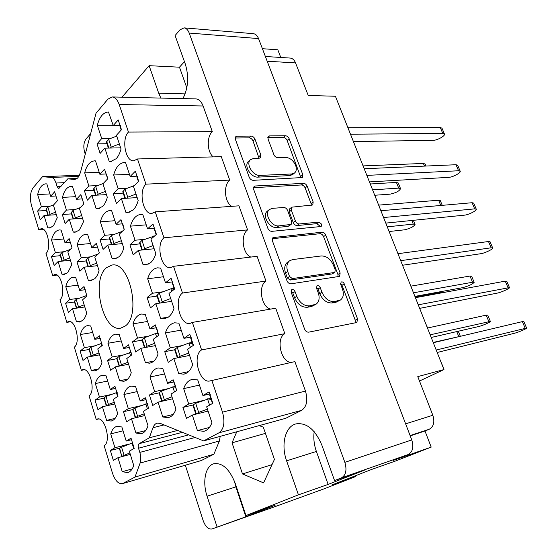 <?xml version="1.0" encoding="UTF-8"?>
<svg xmlns="http://www.w3.org/2000/svg" width="557" height="557" viewBox="0 0 557 557"><rect width="100%" height="100%" fill="white"/><g stroke="black" fill="none" stroke-linecap="round" stroke-linejoin="round"><path stroke-width="0.84" d="M205.881 430.554C208.492 429.106 210.511 426.488 211.939 422.686L206.668 406.819L212.851 403.268L209.056 391.926L202.929 395.561L197.728 379.909L192.2 379.387C188.343 380.354 185.495 383.439 183.671 388.633L188.705 403.999L182.926 407.425L186.498 418.391L192.325 415.049L197.429 430.617L203.966 431.313L205.881 430.554M170.491 416.782C172.858 415.355 174.675 412.807 175.949 409.151L171.055 394.05L176.653 390.554L173.136 379.756L167.587 383.334L162.755 368.435L158.021 367.947C154.366 368.818 151.692 371.832 150 376.998L154.679 391.641L149.436 395.017L152.764 405.468L158.049 402.168L162.797 416.998L168.388 417.646L170.491 416.782M152.834 361.946C155.104 360.344 156.851 357.671 158.056 353.925L153.3 339.255L158.668 335.349L155.257 324.856L149.93 328.839L145.238 314.357L141.575 314.03C137.635 314.809 134.773 318.082 132.991 323.847L137.544 338.085L132.51 341.845L135.748 352.01L140.824 348.32L145.44 362.746L149.91 363.206L152.834 361.946M118.975 256.791C121.071 254.869 122.665 251.959 123.758 248.067L119.261 234.198L124.204 229.547L120.973 219.632L116.072 224.346L111.637 210.65L109.854 210.539C105.44 211.11 102.272 214.877 100.351 221.839L104.667 235.319L100.023 239.788L103.087 249.411L107.766 245.01L112.131 258.657L114.645 258.852L118.975 256.791M102.739 206.348C104.744 204.28 106.269 201.265 107.313 197.31L102.941 183.81L107.682 178.818L104.542 169.175L99.835 174.23L95.519 160.896L94.537 160.848C89.942 161.314 86.655 165.318 84.685 172.865L88.883 185.989L84.42 190.779L87.407 200.151L91.898 195.423L96.152 208.708L97.823 208.819L102.739 206.348M186.88 372.974C189.387 371.338 191.316 368.574 192.673 364.682L187.556 349.281L193.481 345.284L189.798 334.27L183.928 338.35L178.881 323.164L174.626 322.809C170.414 323.68 167.344 327.05 165.401 332.912L170.296 347.826L164.754 351.676L168.228 362.329L173.812 358.562L178.769 373.684L183.984 374.179L186.88 372.974M168.444 317.065C170.839 315.248 172.684 312.352 173.972 308.376L169.008 293.428L174.682 289.006L171.11 278.319L165.485 282.817L160.583 268.063L157.492 267.84C152.973 268.599 149.701 272.241 147.661 278.772L152.416 293.267L147.097 297.515L150.474 307.868L155.828 303.69L160.646 318.381L164.642 318.722L168.444 317.065M150.529 262.765C152.827 260.78 154.588 257.759 155.814 253.707L150.989 239.183L156.426 234.365L152.959 223.984L147.57 228.878L142.808 214.542L140.768 214.424C135.985 215.051 132.538 218.964 130.415 226.149L135.038 240.241L129.941 244.864L133.22 254.932L138.359 250.378L143.038 264.652L145.934 264.867L150.529 262.765M133.123 210.003C135.33 207.858 137.015 204.718 138.178 200.59L133.485 186.484L138.7 181.29L135.33 171.201L130.164 176.465L125.534 162.54L124.427 162.484C119.435 162.985 115.842 167.156 113.649 174.989L118.14 188.691L113.252 193.669L116.441 203.458L121.37 198.55L125.924 212.426L127.832 212.544L133.123 210.003M53.444 225.877L57.267 217.703L53.402 205.178L57.413 200.736L54.635 191.789L50.659 196.287L46.837 183.907L45.744 183.838C41.935 184.29 39.241 187.869 37.66 194.574L41.385 206.772L37.598 211.054L40.25 219.764L44.059 215.538L47.825 227.876L49.448 228.008L53.444 225.877M67.787 272.624L71.776 264.721L67.815 251.882L71.985 247.733L69.138 238.549L65.002 242.761L61.082 230.069L59.369 229.93C55.693 230.459 53.089 233.836 51.543 240.06L55.366 252.565L51.432 256.568L54.14 265.494L58.102 261.553L61.966 274.197L64.236 274.42L67.787 272.624M82.506 320.574C84.344 318.98 85.729 316.446 86.669 312.957L82.603 299.784L86.934 295.941L84.01 286.528L79.714 290.427L75.696 277.407L73.294 277.177C69.785 277.783 67.279 280.951 65.782 286.695L69.695 299.513L65.608 303.217L68.386 312.373L72.507 308.724L76.462 321.695L79.449 322.037L82.506 320.574M97.6 369.764C99.508 368.309 100.956 365.872 101.945 362.454L97.767 348.933L102.279 345.424L99.278 335.753L94.808 339.331L90.687 325.97L87.533 325.622C84.211 326.298 81.823 329.264 80.375 334.513L84.386 347.659L80.138 351.056L82.993 360.449L87.275 357.114L91.334 370.419L95.094 370.899L97.6 369.764M113.092 420.243C115.083 418.941 116.594 416.615 117.624 413.266L113.343 399.383L118.028 396.222L114.951 386.293L110.3 389.524L106.067 375.815L102.105 375.314C98.993 376.052 96.744 378.802 95.344 383.564L99.466 397.057L95.052 400.121L97.976 409.757L102.425 406.749L106.596 420.41L111.191 421.064L113.092 420.243M79.373 230.041L83.571 221.561L79.456 208.513L83.829 203.911L80.869 194.588L76.532 199.246L72.466 186.358L71.233 186.282C67.125 186.762 64.201 190.473 62.468 197.401L66.422 210.1L62.3 214.522L65.12 223.594L69.27 219.228L73.273 232.074L75.118 232.22L79.373 230.041M94.655 278.772C96.584 276.996 98.046 274.274 99.042 270.591L94.815 257.195L99.362 252.913L96.326 243.339L91.814 247.684L87.637 234.448L85.687 234.302C81.74 234.873 78.927 238.368 77.235 244.767L81.294 257.794L77.005 261.922L79.895 271.224L84.211 267.158L88.326 280.345L90.916 280.589L94.655 278.772M116.197 158.71C118.314 156.413 119.929 153.168 121.029 148.977L116.476 135.254L121.475 129.718L118.202 119.915L113.238 125.52L108.462 111.971C103.296 112.34 99.585 116.754 97.343 125.228L101.708 138.561L97.015 143.866L100.121 153.384L104.855 148.141L109.276 161.641L110.321 161.697L116.197 158.71M126.46 380.194C128.549 378.718 130.143 376.212 131.236 372.668L126.78 358.527L131.71 354.948L128.507 344.839L123.612 348.494L119.212 334.534L115.598 334.158C112.068 334.903 109.52 337.939 107.94 343.272L112.222 357.002L107.585 360.47L110.627 370.273L115.299 366.875L119.637 380.772L123.953 381.294L126.46 380.194M143.017 432.998C145.189 431.682 146.853 429.294 148.009 425.827L143.421 411.296L148.559 408.093L145.266 397.698L140.169 400.977L135.643 386.635L131.09 386.092C127.811 386.906 125.422 389.712 123.919 394.509L128.312 408.615L123.487 411.72L126.613 421.788L131.473 418.753L135.929 433.033L141.22 433.743L143.017 432.998M132.162 468.924L122.255 471.716L127.755 472.587L129.001 472.078C131.069 470.93 132.643 468.722 133.729 465.443L129.328 451.184L134.202 448.385L131.041 438.192L126.202 441.06L131.668 439.654M248.763 161.161L248.464 161.426C243.451 165.54 250.998 177.878 258.072 177.112L289.793 175.622L292.641 174.536L294.451 173.074M291.854 173.958L294.702 172.872C296.456 171.145 296.77 168.653 295.642 165.401C293.351 160.437 290.009 157.777 285.616 157.401L277.678 157.638C276 157.499 274.733 156.489 273.863 154.609L268.028 138.999L268.328 136.354L269.532 135.901L285.449 135.748C287.071 135.915 288.31 136.911 289.16 138.742L302.813 174.71L302.451 177.53L253.205 180.322C251.43 180.21 250.1 179.173 249.216 177.217L235.423 139.403L235.729 136.737L237.08 136.207L251.089 136.075C252.815 136.242 254.11 137.273 254.974 139.159L260.822 154.964L260.481 157.715L259.256 158.188L253.832 158.355L250.469 159.671C245.456 163.786 253.024 176.158 260.105 175.406L291.854 173.958L289.793 175.622M321.591 224.165L318.973 222.118L299.241 223.963C297.563 223.921 296.275 222.925 295.384 220.983L291.36 210.191L291.798 207.176L312.762 204.962L313.173 202.003L307.206 186.289C306.343 184.423 305.104 183.434 303.481 183.337L255.28 185.989L254.069 186.47L253.658 189.401L267.833 228.279C268.746 230.285 270.082 231.301 271.851 231.343L320.651 226.553L321.271 226.316L321.591 224.165M319.634 226.65L319.446 225.703L316.836 223.663L318.973 222.118M112.131 96.946L195.827 98.895C198.933 99.125 201.362 101.492 203.096 105.983L119.212 104.542C117.471 99.724 115.111 97.197 112.131 96.946L107.884 99.181L96.02 113.245L80.389 172.712L77.903 177.787L74.373 179.403L75.279 179.368M106.464 267.673C90.756 280.136 102.843 332.383 120.681 328.15L125.047 326.172C141.527 315.415 129.704 261.031 111.936 265.062L106.464 267.673M182.912 98.589C188.294 88.062 189.081 76.497 185.258 63.902L175.093 35.53L179.974 29.855L184.068 27.864L253.351 33.678C255.6 33.956 257.327 35.592 258.545 38.586L411.769 439.926C413.928 447.09 412.723 451.971 408.142 454.568L393.242 460.395L431.202 447.111L395.024 461.203L371.721 469.398L332.209 484.841L355.366 476.66L324.815 488.566L276.126 506.229M182.926 407.425L192.896 405.016M149.436 395.017L159.037 392.859M132.51 341.845L142.119 340.139M100.023 239.788L109.618 238.911M84.42 190.779L94.015 190.285M164.754 351.676L174.71 349.782M147.097 297.515L157.06 296.094M129.941 244.864L139.904 243.889M113.252 193.669L123.215 193.119M37.598 211.054L46.482 210.476M51.432 256.568L60.323 255.67M65.608 303.217L74.513 301.991M80.138 351.056L89.057 349.476M95.052 400.121L103.971 398.171M62.3 214.522L71.505 213.888M77.005 261.922L86.217 260.934M97.015 143.866L106.979 143.72M107.585 360.47L116.81 358.722M123.487 411.72L132.712 409.569M122.255 471.716L117.973 457.701L113.35 460.354L110.349 450.467L119.33 448.301M321.995 232.192L272.937 237.588L272.408 240.812L286.987 280.798C287.913 282.852 289.264 283.854 291.026 283.805L339.575 276.383L340.146 273.034L325.748 235.11C324.863 233.195 323.61 232.227 321.995 232.192L319.843 233.717L272.241 238.709M185.356 465.262L203.194 520.691C205.498 526.783 208.436 529.547 212.008 528.969L245.839 516.778L275.116 505.262L245.957 515.566L298.434 494.846L328.136 484.416L364.515 470.108L334.555 480.587L341.392 477.892C345.925 475.246 347.081 470.066 344.853 462.352L189.192 33.051C187.974 29.869 186.261 28.142 184.068 27.864M296.784 296.331L295.05 291.603C294.138 289.8 292.996 289.18 291.624 289.744L291.151 292.216L304.637 329.194C305.584 331.29 306.942 332.278 308.703 332.16L356.87 322.496L357.552 318.882L344.254 283.861C343.397 282.176 342.353 281.57 341.121 282.044L340.71 284.418L342.423 288.93C344.101 293.992 343.425 297.703 340.383 300.063L334.353 301.567C329.048 301.79 324.919 298.684 321.96 292.251L320.24 287.642C319.356 285.894 318.27 285.281 316.968 285.797L316.529 288.227L318.249 292.85C319.913 297.967 319.182 301.755 316.056 304.219L309.615 305.849C304.059 306.106 299.777 302.931 296.784 296.331L294.562 297.765C297.556 304.352 301.824 307.513 307.373 307.255L309.615 305.849M90.38 134.69L89.677 134.697L86.022 138.944C83.682 142.369 83.223 146.818 84.65 152.284L85.256 154.178M217.063 526.971L207.079 496.21C202.212 481.868 205.38 465.965 213.784 463.772C222.438 462.505 229.623 469.126 235.333 483.643L245.957 515.566M298.434 494.846L286.604 460.841C280.77 444.82 285.128 426.592 295.802 423.926C306.447 422.283 315.137 429.356 321.862 445.161L334.555 480.587M184.458 61.674L179.465 67.188L149.13 65.677L158.689 93.158L160.869 98.081M149.13 65.677L121.99 97.176M89.677 134.697L90.067 135.887M236.76 431.786L232.053 442.829L242.49 473.937L263.579 482.891L274.434 459.441L263.28 427.108L259.151 425.625M220.203 436.34L219.409 440.956L140.099 463.083C141.102 460.033 141.012 456.475 139.821 452.402L138.519 448.211C137.955 446.004 138.164 444.493 139.139 443.671L149.304 437.809L152.98 427.713C153.934 425.165 155.347 423.626 157.22 423.118L160.305 423.397L203.639 440.9L219.005 432.803C224.018 429.022 225.181 422.143 222.494 412.159L305.466 391.07C308.091 400.274 306.796 406.707 301.595 410.363L219.005 432.803M79.505 175.246L42.485 176.687L33.058 187.855C30.175 192.256 29.667 198.208 31.54 205.735L38.858 229.923L41.162 228.676C47.526 227.458 51.648 248.513 46.001 253.519L52.671 275.562L54.725 274.517C61.395 273 66.018 295.029 59.989 299.75L66.833 322.35L68.602 321.486C75.578 319.648 80.772 342.743 74.332 347.143L81.35 370.314L82.812 369.646C90.095 367.439 95.929 391.703 89.043 395.742L96.236 419.518L97.364 419.024C104.939 416.42 111.497 441.959 104.131 445.6L112.444 473.06C115.041 480.552 118.349 484.082 122.373 483.636L201.265 460.548L213.881 454.233L219.409 440.956M201.265 460.548L122.373 483.636M203.096 105.983L212.308 131.626L128.451 132.065C121.294 139.041 125.429 161.746 133.715 160.82L137.482 158.968L145.941 184.165L229.707 180.092L221.296 156.663L137.482 158.968M213.275 156.886C207.107 152.353 206.487 136.73 212.308 131.626M231.733 206.341C224.555 202.49 223.204 185.189 229.707 180.092M247.587 229.888L163.953 237.797L155.243 211.862L238.946 205.818L247.587 229.888C240.297 234.936 242.622 254.159 250.866 257.062M163.953 237.797C155.619 244.161 161.251 269.456 170.637 267.597L173.526 266.316L257.083 256.324L265.961 281.062C257.773 286.013 261.372 307.408 270.688 309.086M265.961 281.062L182.494 293.031C173.478 299.012 180.064 325.838 190.021 323.401L192.36 322.406L275.722 308.23L284.85 333.664C275.638 338.475 280.867 362.315 291.2 362.433M284.85 333.664L201.599 349.935C191.831 355.463 199.531 384.017 210.038 380.911L294.89 361.611L305.466 391.07M203.639 440.9L285.657 418.328L301.595 410.363M262.403 48.696L277.811 49.789L280.777 57.468M419.491 381.016L443.964 369.57L335.411 96.25L308.23 95.463L295.544 62.906L267.186 61.214M405.635 423.849L432.831 415.257L417.778 376.623L443.964 369.57M432.831 415.257C434.899 422.004 433.715 426.662 429.287 429.231L424.977 431L431.202 447.111M265.376 56.48L290.19 58.067C292.516 58.311 294.298 59.926 295.544 62.906M410.224 435.873L424.977 431M355.366 476.66L355.088 475.901M70.551 321.779L66.833 322.35M84.406 369.73L81.35 370.314M98.582 418.968L96.236 419.518M123.048 483.365L135.01 477.057L140.099 463.083M213.881 454.233L135.01 477.057M177.704 430.422L149.304 437.809M211.764 380.208L222.494 412.159M192.36 322.406L201.599 349.935M173.526 266.316L182.494 293.031M155.243 211.862L151.88 213.428C143.052 214.779 138.227 190.863 145.941 184.165M119.212 104.542L128.451 132.065M77.207 178.449L67.78 178.846L74.373 179.403M64.396 182.661L55.992 183.03L57.127 186.679L58.784 188.565L67.78 178.846M42.485 176.687L51.432 177.453L78.934 176.353M43.676 229.54L38.858 229.923M56.974 275.067L52.671 275.562M110.349 450.467L114.937 447.744L110.711 433.896C112.041 429.621 114.15 427.087 117.026 426.293L121.858 426.982L126.202 441.06M55.992 183.03C54.844 179.605 53.326 177.746 51.432 177.453M272.032 464.642L242.49 473.937M265.438 433.353L232.053 442.829M234.351 480.969L235.883 486.867L207.079 496.21M245.839 516.778L235.883 486.867M328.136 484.416L316.39 451.449C314.037 444.674 313.306 438.087 314.19 431.696M179.465 67.188L186.818 87.811M315.791 304.38L311.447 306.545L307.373 307.255M340.153 300.202L335.975 302.27L332.097 302.945C326.799 303.175 322.677 300.084 319.725 293.664L318.019 289.069L316.334 287.182M355.331 322.907L355.255 320.205L342.019 285.261L340.515 283.492M294.562 297.765L292.843 293.052L290.97 291.074M338.085 276.773L337.925 274.462L323.582 236.621C322.705 234.713 321.459 233.745 319.843 233.717M289.522 276.474L292.334 278.584L334.318 272.505L334.848 272.303L335.244 269.971L333.455 265.257C330.6 259.047 326.555 255.942 321.319 255.948L292.578 259.59L289.598 260.773C286.806 263.176 286.173 266.768 287.718 271.544L289.522 276.474L287.335 277.964L290.141 280.06L292.334 278.584M334.848 272.303L332.104 273.94L290.141 280.06M287.753 262.062L287.433 262.291C284.641 264.693 284.007 268.279 285.539 273.041L287.718 271.544M287.335 277.964L285.539 273.041M253.449 187.681L301.407 184.966L303.481 183.337M311.293 205.366L311.071 203.59L305.125 187.911C304.261 186.045 303.022 185.063 301.407 184.966M291.798 207.176L289.703 208.791L289.264 211.799L293.267 222.563C294.159 224.499 295.44 225.494 297.118 225.536L316.836 223.663M272.366 208.353L269.407 209.529C263.788 213.637 271.482 227.033 278.813 225.877L291.172 224.422L291.645 221.317L287.621 210.49C286.737 208.555 285.442 207.552 283.736 207.483L272.366 208.353M267.611 210.936L267.325 211.166C261.706 215.28 269.372 228.635 276.704 227.472L278.813 225.877M291.172 224.422L288.053 226.393L276.704 227.472M259.04 158.195L252.989 140.935C252.133 139.055 250.838 138.032 249.111 137.864L235.2 138.018M300.982 177.941L287.147 140.461C286.305 138.637 285.066 137.649 283.443 137.482L267.792 137.656M123.048 430.826L110.711 433.896M114.937 447.744L129.349 443.985M117.973 457.701L130.31 454.373M140.169 400.977L146.101 399.627M137.21 391.592L123.919 394.509M128.312 408.615L141.193 405.628M131.473 418.753L144.764 415.55M145.649 430.568L135.929 433.033M123.612 348.494L129.593 347.408M121.231 340.94L107.94 343.272M112.222 357.002L123.313 354.927M115.299 366.875L128.59 364.278M127.755 379.087L119.637 380.772M113.238 125.52L120.444 125.52M113.148 125.234L97.343 125.228M101.708 138.561L110.53 138.463M104.855 148.141L120.66 147.856M111.351 161.586L109.276 161.641M91.814 247.684L97.851 247.092M90.499 243.527L77.235 244.767M81.294 257.794L90.645 256.819M84.211 267.158L97.489 265.675M93.367 279.725L88.326 280.345M76.532 199.246L82.575 198.898M75.717 196.663L62.468 197.401M66.422 210.1L75.286 209.516M69.27 219.228L82.533 218.253M76.901 231.775L73.273 232.074M110.3 389.524L115.814 388.354M107.675 381.03L95.344 383.564M99.466 397.057L111.309 394.481M102.425 406.749L114.756 403.971M115.104 418.391L106.596 420.41M94.808 339.331L100.357 338.384M92.692 332.487L80.375 334.513M84.386 347.659L94.857 345.82M87.275 357.114L99.599 354.851M98.443 369.033L91.334 370.419M79.714 290.427L85.291 289.703M78.084 285.149L65.782 286.695M69.695 299.513L79.303 298.204M72.507 308.724L84.817 306.963M82.206 320.811L76.462 321.695M65.002 242.761L70.586 242.246M63.832 238.981L51.543 240.06M55.366 252.565L64.389 251.68M58.102 261.553L70.405 260.258M66.394 273.689L61.966 274.197M50.659 196.287L56.243 195.98M49.935 193.927L37.66 194.574M41.385 206.772L49.977 206.236M44.059 215.538L56.341 214.689M51.021 227.625L47.825 227.876M130.164 176.465L137.384 176.165M129.461 174.362L113.649 174.989M118.14 188.691L127.358 188.224M121.37 198.55L137.182 197.61M129.711 212.161L125.924 212.426M147.57 228.878L154.783 228.259M146.233 224.847L130.415 226.149M135.038 240.241L144.799 239.322M138.359 250.378L154.171 248.749M148.712 263.997L143.038 264.652M165.485 282.817L172.67 281.863M163.473 276.752L147.661 278.772M152.416 293.267L162.971 291.791M155.828 303.69L171.633 301.337M168.353 317.135L160.646 318.381M183.928 338.35L191.058 337.055M181.199 330.141L165.401 332.912M170.296 347.826L182.125 345.598M173.812 358.562L189.603 355.429M188.593 371.603L178.769 373.684M99.835 174.23L106.464 173.972M99.216 172.322L84.685 172.865M88.883 185.989L97.823 185.558M91.898 195.423L106.443 194.616M99.459 208.492L96.152 208.708M116.072 224.346L122.707 223.817M114.895 220.718L100.351 221.839M104.667 235.319L114.081 234.49M107.766 245.01L122.317 243.611M117.054 258.128L112.131 258.657M149.93 328.839L156.503 327.725M147.542 321.48L132.991 323.847M137.544 338.085L148.649 336.136M140.824 348.32L155.375 345.639M153.913 361.075L145.44 362.746M167.587 383.334L174.097 381.914M164.545 373.949L150 376.998M154.679 391.641L167.532 388.779M158.049 402.168L172.593 398.791M173.136 414.457L162.797 416.998M202.929 395.561L209.975 393.896M199.448 385.075L183.671 388.633M188.705 403.999L202.922 400.587M192.325 415.049L208.088 411.101M209.404 427.449L197.429 430.617M347.902 127.699L440.281 127.511L441.986 128.194L444.444 133.993M116.747 136.082L108.622 139.194L106.45 142.119M120.556 125.875L120.02 126.467L121.203 130.018M350.485 134.209L442.773 133.415L444.479 134.077C445.398 135.838 437.106 140.42 433.193 140.336L353.423 141.61M119.372 143.971L111.226 147.09L110.356 148.044M108.622 139.194L111.226 147.09M440.636 361.194L443.247 367.307M132.789 442.773L119.595 448.037L121.823 456.441L125.68 455.619M129.865 452.925L122.101 456.204M132.12 442.947L132.907 443.149M121.489 446.923L124.002 455.118M147.445 403.505L134.989 407.954L132.698 409.52L135.302 417.834L137.607 416.302L144.221 413.823M433.186 342.43L460.34 336.317M145.934 403.853L147.661 404.236M134.989 407.954L137.607 416.302M415.097 296.881L440.803 292.174L442.669 292.669M131.118 352.261L118.885 356.591L116.712 358.402M127.957 362.266L121.433 364.724L119.63 366.026M129.677 352.532L131.271 352.887M118.885 356.591L121.433 364.724M98.297 253.915L87.929 257.856L85.938 260.042M387.275 226.831L413.266 224.102L415.056 224.485C413.698 226.734 410.14 228.523 404.368 229.839L389.134 231.517M96.695 263.155L90.345 265.564L89.238 266.601M87.929 257.856L90.345 265.564M370.259 183.991L396.417 182.431L398.255 182.988L400.518 188.586M80.326 207.594L73.044 210.372L71.143 212.739M372.584 189.84L398.715 188.127L400.546 188.656C399.306 191.135 395.804 192.973 390.046 194.163L374.736 195.256M81.663 215.503L75.397 217.891L74.478 218.845M73.044 210.372L75.397 217.891M425.757 323.728L427.637 327.996M117.144 392.393L106.004 396.473L103.936 398.046M114.241 402.286L108.455 404.459L106.422 405.851M116.497 392.539L117.235 392.72M106.004 396.473L108.455 404.459M101.827 343.307L90.909 347.31L88.932 349.072M99.007 352.943L93.297 355.094L91.759 356.292M101.263 343.404L101.889 343.565M90.909 347.31L93.297 355.094M396.856 250.956L398.109 253.679M86.836 295.454L76.198 299.381L74.311 301.323M84.163 304.839L78.53 306.97L77.319 308.035M86.419 295.516L86.871 295.628M76.198 299.381L78.53 306.97M70.259 249.445L61.855 252.641L60.045 254.751M69.688 257.933L64.125 260.042L63.136 261.024M61.855 252.641L64.125 260.042M53.744 204.802L47.853 207.051L46.127 209.314M55.561 212.175L50.074 214.271L49.246 215.183M47.853 207.051L50.074 214.271M364.201 168.743L456.016 164.726L457.68 165.269L460.193 171.201M134.46 185.516L125.067 189.095L122.791 191.817M137.516 176.576L136.945 177.154L138.421 181.568M366.847 175.399L458.564 170.755L460.221 171.271C461.05 172.809 452.604 177.265 448.719 177.356L369.43 181.902M136.005 194.059L127.741 197.206L126.704 198.229M125.067 189.095L127.741 197.206M380.877 210.734L472.085 202.72L473.701 203.117L476.27 209.181M154.651 235.938L141.972 240.394L139.577 242.901M154.957 228.753L154.352 229.289L156.134 234.622M383.585 217.536L474.682 208.875L476.291 209.244C477.022 210.546 468.416 214.87 464.573 215.141L385.792 223.106M153.105 245.553L144.723 248.735L143.455 249.849M153.412 236.05L154.296 236.252M141.972 240.394L144.723 248.735M397.949 253.7L488.489 241.515L490.056 241.759L492.687 247.969M174.069 288.338L170.964 288.77L159.365 293.149L156.844 295.433M172.886 282.448L172.266 282.942L174.376 289.243M400.713 260.669L491.149 247.802L492.708 248.018C493.335 249.076 484.555 253.254 480.754 253.72L402.53 265.25M170.7 298.517L162.191 301.734L160.576 302.987M170.964 288.77L174.216 289.362M159.365 293.149L162.191 301.734M415.418 297.689L505.248 281.139L506.759 281.222L509.453 287.579M192.13 342.423L189.032 343.001L177.251 347.429L174.613 349.476M191.33 337.744L190.71 338.169L193.161 345.5M418.251 304.818L509.467 287.614C509.989 288.422 501.035 292.453 497.276 293.114L419.658 308.369M188.795 353.02L180.162 356.264L177.968 357.733M189.032 343.001L192.534 343.627M177.251 347.429L180.162 356.264M363.073 165.902L423.376 163.445L425.137 164.03L425.966 166.042M103.247 183.49L95.658 186.386L93.597 188.983M106.686 174.689L107.557 178.191M105.398 191.392L98.157 194.156L97.224 195.124M95.658 186.386L98.157 194.156M378.656 205.122L438.603 200.221L440.315 200.659L442.258 205.338M122.255 231.378L111.456 235.486L109.297 237.888M122.951 224.562L124.079 228.906M121.363 240.68L114.025 243.465L112.897 244.516M111.456 235.486L114.025 243.465M410.836 286.159L469.997 276.042L471.619 276.175L474.16 282.308M158.021 333.093L155.619 333.511L144.367 337.751L141.986 339.742M156.809 328.553L158.536 334.687M413.475 292.801L472.566 282.246L474.174 282.35C472.454 284.265 468.59 286.04 462.589 287.677L414.902 296.394M154.623 343.335L147.076 346.182L145.238 347.512M155.619 333.511L158.327 334.04M144.367 337.751L147.076 346.182M427.47 328.031L486.184 315.144L487.751 315.116L490.355 321.389M175.33 386.224L161.509 391.035L159.017 392.796M174.445 382.784L176.52 389.879M430.164 334.82L490.369 321.417C490.801 322.057 482.271 325.754 478.56 326.555L431.222 337.472M171.96 396.828L164.301 399.696L161.815 401.291M172.928 386.753L175.678 387.289M161.509 391.035L164.301 399.696M433.304 342.722L522.362 321.619L523.824 321.535L526.581 328.038M210.72 398.088L195.667 403.303L192.896 405.085M210.309 394.69L209.704 395.045L212.516 403.463M436.208 350.026L526.588 328.066C526.999 328.609 517.871 332.48 514.153 333.351L437.182 352.49M207.427 409.117L198.661 412.396L195.883 414.157M207.622 398.826L211.173 399.453M195.667 403.303L198.661 412.396M344.853 462.352L411.769 439.926M258.545 38.586L189.192 33.051M212.12 528.927L276.349 506.153M408.142 454.568L341.392 477.892M429.287 429.231L410.105 435.56M139.821 452.402L195.131 437.461M188.67 434.85L138.519 448.211M139.139 443.671L182.376 432.309M164.064 424.914L152.98 427.713M57.127 186.679L60.992 186.491M316.39 451.449L286.604 460.841M185.119 93.882L158.689 93.158M311.447 306.545L313.688 305.145M318.019 289.069L320.24 287.642M319.725 293.664L321.96 292.251M332.097 302.945L334.353 301.567M335.975 302.27L338.231 300.891M342.019 285.261L344.254 283.861M355.255 320.205L357.552 318.882M292.843 293.052L295.05 291.603M272.345 238.389L273.981 237.171M323.582 236.621L325.748 235.11M337.925 274.462L340.146 273.034M332.104 273.94L334.318 272.505M253.491 187.479L255.28 185.989M305.125 187.911L307.206 186.289M311.071 203.59L313.173 202.003M289.264 211.799L291.36 210.191M293.267 222.563L295.384 220.983M297.118 225.536L299.241 223.963M288.053 226.393L290.169 224.812M252.989 140.935L254.974 139.159M258.817 156.705L260.822 154.964M258.072 177.112L260.105 175.406M267.82 137.419L269.532 135.901M283.443 137.482L285.449 135.748M287.147 140.461L289.16 138.742M300.745 176.353L302.813 174.71M235.207 137.934L237.08 136.207M249.111 137.864L251.089 136.075M106.686 141.36L108.894 148.071M440.281 127.511L442.773 133.415M132.023 442.982L133.777 448.636M145.83 403.888L147.389 408.817M132.998 409.221L135.602 417.548M456.747 331.589L458.696 336.393M129.579 352.567L130.589 355.763M116.97 358.012L119.49 366.053M440.803 292.174L441.123 292.954M86.161 259.534L88.396 266.692M411.804 220.475L413.266 224.102M71.338 212.175L73.447 218.922M396.417 182.431L398.715 188.127M116.399 392.574L117.618 396.5M104.18 397.733L106.624 405.691M101.172 343.446L101.882 345.73M89.162 348.696L91.501 356.334M86.321 295.551L86.551 296.282M74.513 300.898L76.727 308.118M60.226 254.277L62.321 261.108M46.294 208.791L48.271 215.246M123.048 191.121L125.416 198.306M456.016 164.726L458.564 170.755M153.3 236.091L153.572 236.899M139.87 242.281L142.397 249.961M472.085 202.72L474.682 208.875M170.86 288.805L171.695 291.325M157.171 294.883L159.873 303.092M488.489 241.515L491.149 247.802M188.92 343.042L190.369 347.38M174.968 349.002L177.85 357.761M505.248 281.139L507.963 287.558M93.82 188.336L96.02 195.194M423.376 163.445L424.476 166.104M109.541 237.31L111.887 244.614M438.603 200.221L440.775 205.47M155.514 333.552L156.594 336.86M142.286 339.29L144.945 347.561M469.997 276.042L472.566 282.246M172.823 386.795L174.487 391.905M159.344 392.413L162.122 401.054M486.184 315.144L488.809 321.48M207.51 398.868L209.599 405.134M193.286 404.702L196.266 413.767M522.362 321.619L525.14 328.177M212.008 528.969L276.237 506.195M287.433 262.291L289.598 260.773M267.325 211.166L269.407 209.529M248.464 161.426L250.469 159.671M106.422 142.035L108.413 148.078M119.323 448.281L121.823 456.441M458.286 331.234L460.326 336.275M116.698 358.36L119.128 366.123M85.924 259.987L88.034 266.733M413.371 220.321L415.028 224.422M71.122 212.677L73.085 218.943M103.929 398.018L106.331 405.872M88.925 349.037L91.174 356.396M74.297 301.274L76.406 308.167M60.024 254.702L62.001 261.142M46.106 209.258L47.951 215.267M369.597 181.895L370.426 183.984M122.763 191.747L124.928 198.334M139.556 242.838L141.917 250.009M156.83 295.384L159.386 303.161M174.599 349.434L177.37 357.859M93.569 188.914L95.595 195.215M109.276 237.825L111.463 244.655M141.972 339.7L144.521 347.638M159.003 392.762L161.746 401.305M192.882 405.057L195.855 414.109"/></g></svg>
